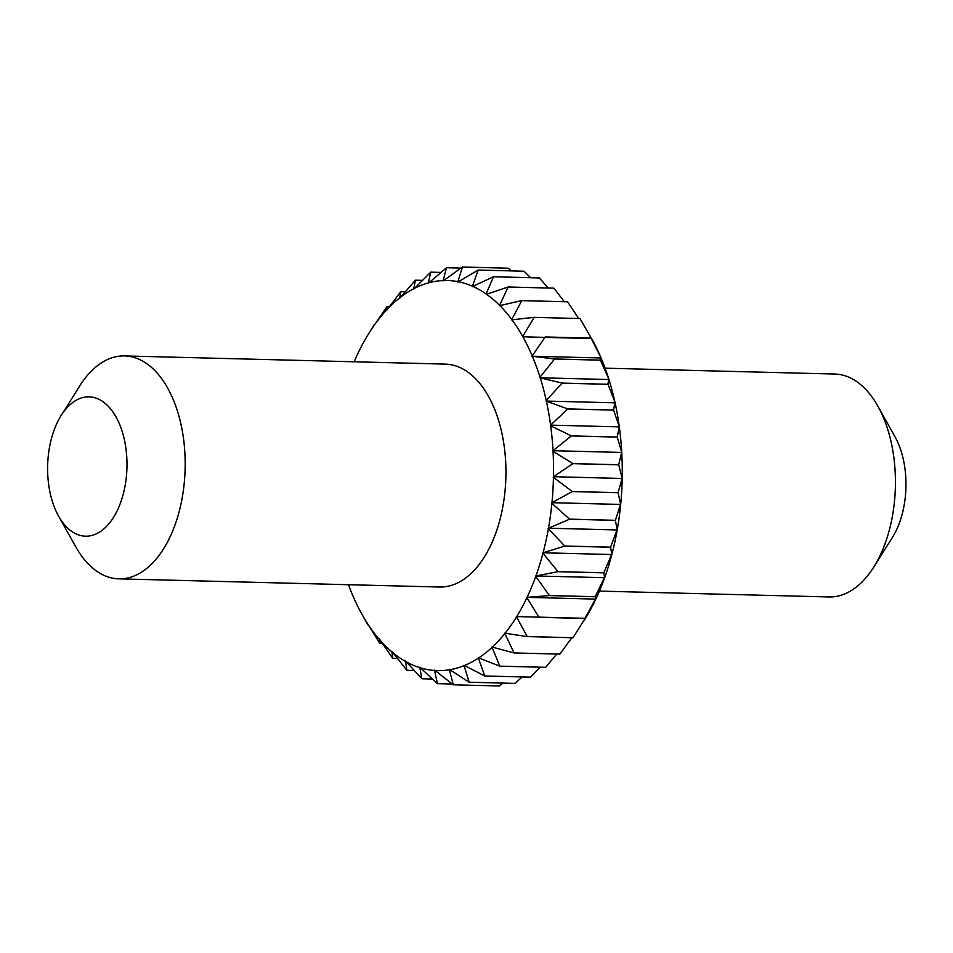<?xml version="1.0" encoding="UTF-8"?>
<svg xmlns="http://www.w3.org/2000/svg" width="953" height="953" viewBox="0 0 953 953"><rect width="100%" height="100%" fill="white"/><g stroke="black" fill="none" stroke-linecap="round" stroke-linejoin="round"><path stroke-width="1.43" d="M600.795 357.315L600.735 357.971L532 356.219L545.199 336.957L591.027 338.124L600.795 357.315A195.115 111.048 -88.5 0 0 591.61 338.541L522.506 336.802L534.204 317.385L580.02 318.552L534.18 317.349L511.57 319.851L521.767 300.636L567.595 301.803L578.674 318.481M580.008 318.516A209.052 118.982 91.5 0 1 580.02 318.552L591.241 338.22M600.735 357.971L600.378 360.139L554.551 358.971L532 356.219M540.017 377.138L554.563 359.019L600.39 360.186L608.753 378.889L608.645 379.52L539.91 377.769L540.017 377.138A195.115 111.048 91.5 0 0 532.37 356.303M608.645 379.52L607.943 384.273L562.127 383.106L539.91 377.769M546.224 400.463L562.139 383.154L607.966 384.321L614.959 402.214L614.816 402.821L546.081 401.07L546.224 400.463A195.115 111.048 91.5 0 0 540.268 377.936M614.816 402.821L613.589 410.076L567.774 408.897L546.081 401.07M550.584 425.133L567.774 408.956L613.601 410.124L619.319 426.884L550.584 425.133A195.115 111.048 91.5 0 0 546.414 401.32M619.128 427.456L617.199 437.058L571.383 435.89L550.393 425.705M553.014 450.698L571.383 435.938L617.21 437.105L621.749 452.449L553.014 450.698A195.115 111.048 91.5 0 0 550.715 426.027M621.511 452.973L618.711 464.754L572.896 463.587L552.776 451.222M553.479 476.703L572.896 463.646L618.711 464.814L622.214 478.466L553.479 476.703A195.115 111.048 91.5 0 0 553.074 451.615M621.94 478.918L618.104 492.677L572.288 491.51L553.205 477.167M551.954 502.696L572.276 491.557L618.104 492.725L620.689 504.447L551.954 502.696A195.115 111.048 91.5 0 0 553.455 477.632M620.379 504.84L615.388 520.314L569.56 519.147L551.644 503.089M548.475 528.2L569.549 519.206L615.376 520.374L617.199 529.951L548.475 528.2A195.115 111.048 91.5 0 0 551.858 503.613M616.877 530.273L610.599 547.189L564.772 546.021L548.142 528.522M543.103 552.776L564.76 546.069L610.587 547.236L611.838 554.527L543.103 552.776A195.115 111.048 91.5 0 0 548.309 529.094M611.481 554.765L603.833 572.801L558.005 571.633L542.745 553.014M535.931 575.957L557.993 571.681L603.821 572.848L604.667 577.709L535.931 575.957A195.115 111.048 91.5 0 0 542.876 553.622M604.297 577.875L595.208 596.709L549.381 595.542L535.562 576.112M527.092 597.352L549.369 595.577L595.184 596.745L595.828 599.103L527.092 597.352A195.115 111.048 91.5 0 0 535.646 576.756M595.458 599.175L584.88 618.473L539.053 617.306L526.723 597.424M585.094 618.461L573.027 637.724L527.212 636.556L516.371 616.567L585.476 618.33A195.115 111.048 -88.5 0 0 595.482 599.83M571.836 637.724L559.876 654.103L514.048 652.936L504.697 633.185L527.188 636.592L573.003 637.76A209.052 118.982 91.5 0 0 573.027 637.724M556.719 654.056L545.64 667.326L499.825 666.159L491.927 646.992L514.024 652.96L559.852 654.127A209.052 118.982 91.5 0 0 559.876 654.103M540.137 667.207L530.595 677.142L484.767 675.975L478.263 657.737L499.789 666.171L545.616 667.338A209.052 118.982 91.5 0 0 545.64 667.326M522.196 676.952L514.989 683.396L469.162 682.229L463.956 665.242L484.743 675.987L530.559 677.166A209.052 118.982 91.5 0 1 530.559 677.166M502.898 683.098L499.122 685.969L453.294 684.802L449.268 669.351L469.138 682.241L514.965 683.408A209.052 118.982 91.5 0 1 514.965 683.408M452.234 684.016L437.427 683.635L434.461 670.007L453.259 684.802L499.086 685.969A209.052 118.982 91.5 0 0 499.122 685.969M432.305 679.036L421.857 678.774L419.796 667.195L437.403 683.635A209.052 118.982 -88.5 0 0 437.427 683.635M413.971 670.471L406.86 670.281L405.537 660.953L421.834 678.762A209.052 118.982 -88.5 0 0 421.857 678.774M397.163 658.44L392.696 658.332L391.921 651.411L406.836 670.269A209.052 118.982 -88.5 0 0 406.86 670.281M381.915 643.168L379.628 643.108L379.223 638.736L392.672 658.297A209.052 118.982 -88.5 0 0 392.696 658.332M368.346 624.93L379.616 643.084A209.052 118.982 -88.5 0 0 379.628 643.108M367.274 623.191A195.115 111.048 91.5 0 1 361.997 614.387L367.87 624.882A209.052 118.982 -88.5 0 0 367.894 624.918M348.643 584.701L348.595 585.023A195.115 111.048 91.5 0 0 357.03 604.881L357.375 605.572A195.115 111.048 91.5 0 0 361.997 614.387M472.581 286.293A195.115 111.048 91.5 0 1 486.078 293.941L493.523 276.763L539.338 277.931L493.487 276.739L472.259 286.639L478.203 270.056L524.019 271.224A209.052 118.982 91.5 0 0 523.995 271.224L478.168 270.056L457.762 282.1L462.455 267.031L508.271 268.198L462.419 267.031L442.99 281.016L446.54 267.733L428.207 283.41L430.768 272.153L413.673 289.224L415.413 280.194A209.052 118.982 -88.5 0 0 415.377 280.218L399.664 298.372L400.736 291.737L386.418 310.678L387.013 306.568A209.052 118.982 -88.5 0 0 386.989 306.592L373.79 325.866A195.115 111.048 91.5 0 0 369.18 332.835A195.115 111.048 91.5 0 0 363.129 343.187L362.759 343.866A195.115 111.048 91.5 0 0 354.171 361.783M373.79 325.866L374.779 324.413M369.18 332.835L374.481 324.413M387.013 306.568L389.11 306.616M400.736 291.737A209.052 118.982 -88.5 0 0 400.713 291.761L404.977 291.844M415.413 280.194L422.25 280.373M430.768 272.153A209.052 118.982 -88.5 0 0 430.744 272.165L440.87 272.403M446.54 267.733A209.052 118.982 -88.5 0 0 446.516 267.733L460.883 268.103M508.247 268.198A209.052 118.982 91.5 0 1 508.271 268.198L511.535 270.902M524.019 271.224L530.642 277.692M567.571 301.779A209.052 118.982 91.5 0 1 567.595 301.803L521.744 300.612L499.408 305.687L508.128 287.008L553.955 288.175L564.247 301.684M508.128 287.008A209.052 118.982 -88.5 0 0 508.104 286.996L486.566 294.286A195.115 111.048 91.5 0 1 499.312 305.043M458.059 281.695A195.115 111.048 91.5 0 1 472.069 286.079M443.252 280.539A195.115 111.048 91.5 0 1 457.535 281.588M428.433 282.874A195.115 111.048 91.5 0 1 442.728 280.563M413.864 288.652A195.115 111.048 91.5 0 1 427.909 283.029M399.807 297.753A195.115 111.048 91.5 0 1 413.352 288.914M386.513 310.035A195.115 111.048 91.5 0 1 399.319 298.146M374.207 325.271A195.115 111.048 91.5 0 1 386.048 310.535M378.853 638.867A195.115 111.048 91.5 0 1 367.667 623.798M391.576 651.638A195.115 111.048 91.5 0 1 379.294 639.38M405.192 661.263A195.115 111.048 91.5 0 1 392.04 652.031M419.487 667.565A195.115 111.048 91.5 0 1 405.692 661.537M434.175 670.447A195.115 111.048 91.5 0 1 419.999 667.731M449.018 669.852A195.115 111.048 91.5 0 1 434.711 670.483M463.754 665.79A195.115 111.048 91.5 0 1 449.554 669.768M478.096 658.344A195.115 111.048 91.5 0 1 464.266 665.587M491.808 647.623A195.115 111.048 91.5 0 1 478.597 658.011M504.625 633.828A195.115 111.048 91.5 0 1 492.272 647.182M516.347 617.222A195.115 111.048 91.5 0 1 505.066 633.292M526.747 598.079A195.115 111.048 91.5 0 1 516.74 616.579M522.875 336.79A195.115 111.048 91.5 0 1 532.06 355.564M511.94 319.755A195.115 111.048 91.5 0 1 522.506 336.135M499.765 305.508A195.115 111.048 91.5 0 1 511.523 319.195M608.753 378.889A195.115 111.048 -88.5 0 0 601.105 358.054M614.959 402.214A195.115 111.048 -88.5 0 0 609.003 379.699M619.319 426.884A195.115 111.048 -88.5 0 0 615.15 403.071M621.749 452.449A195.115 111.048 -88.5 0 0 619.438 427.778M622.214 478.466A195.115 111.048 -88.5 0 0 621.809 453.366M620.689 504.447A195.115 111.048 -88.5 0 0 622.19 479.395M617.199 529.951A195.115 111.048 -88.5 0 0 620.594 505.376M611.838 554.527A195.115 111.048 -88.5 0 0 617.044 530.845M604.667 577.709A195.115 111.048 -88.5 0 0 611.612 555.373M595.828 599.103A195.115 111.048 -88.5 0 0 604.381 578.507M583.689 621.189L584.415 620.058A195.115 111.048 -88.5 0 0 585.082 618.973M553.931 288.163A209.052 118.982 91.5 0 1 553.955 288.175L508.104 286.996M539.315 277.907A209.052 118.982 91.5 0 1 539.338 277.931L548.213 288.009M58.574 516.097L75.704 546.712A111.489 63.458 -88.5 0 0 118.827 578.852L439.583 587.024A111.489 63.458 -88.5 0 0 500.754 516.49A111.489 63.458 -88.5 0 0 445.265 364.106L124.509 355.934A111.489 63.458 -88.5 0 0 79.802 385.822L61.135 415.532A69.688 39.657 91.5 0 1 110.631 408.944A69.688 39.657 91.5 0 1 123.759 492.093A69.688 39.657 91.5 0 1 58.574 516.097A69.688 39.657 91.5 0 1 61.135 415.532M873.782 567.059L892.449 537.349A69.688 39.657 -88.5 0 0 902.741 511.94A69.688 39.657 -88.5 0 0 895.01 436.796L877.88 406.169A111.489 63.458 91.5 0 1 890.257 526.413A111.489 63.458 91.5 0 1 873.782 567.059A111.489 63.458 91.5 0 1 829.074 596.959L599.425 591.098M605.107 368.18L834.757 374.041A111.489 63.458 91.5 0 1 877.88 406.169M118.827 578.852A111.489 63.458 -88.5 0 0 179.998 508.306A111.489 63.458 -88.5 0 0 124.509 355.934"/></g></svg>
